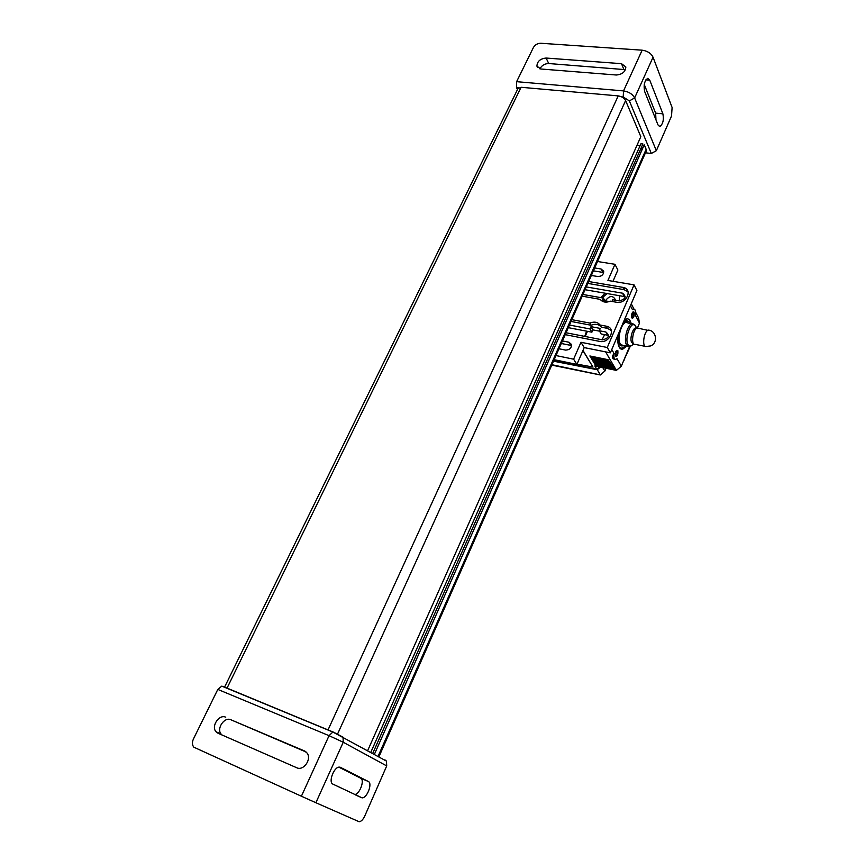 <?xml version="1.0" encoding="UTF-8"?>
<svg xmlns="http://www.w3.org/2000/svg" width="865" height="865" viewBox="0 0 865 865"><rect width="100%" height="100%" fill="white"/><g stroke="black" fill="none" stroke-linecap="round" stroke-linejoin="round"><path stroke-width="1.3" d="M370.89 752.118L640.954 143.752L642.89 143.958L372.826 753.177M637.062 145.136L640.187 145.482M640.933 152.305L639.267 152.121L640.933 152.305M374.491 754.096L644.252 144.812L646.133 149.277L646.144 151.267M333.068 732.039L227.041 688.107L521.087 87.279L618.216 95.896C621.74 96.458 624.206 98.005 625.611 100.556L640.824 136.681L367.776 750.388M224.554 687.156L517.897 88.717L521.087 87.279M227.041 688.107L224.5 687.253M641.095 148.001L642.544 148.672M315.887 802.731L301.398 796.232L329.057 735.672L332.863 732.028L333.587 732.201L343.027 737.153L343.243 742.246L315.887 802.731L359.18 821.75C361.213 821.49 363.062 819.598 364.738 816.095L386.72 765.925L386.439 761.092L384.893 759.848M340.496 767.363L339.383 767.114C333.998 766.704 328.062 782.349 332.949 784.144L362.089 797.865C367.095 798.233 372.772 783.225 368.306 781.473L340.237 767.244M223.538 686.853L221.786 686.129L217.807 689.416L193.403 739.056C191.987 742.267 192.127 744.97 193.803 747.176L301.398 796.232M225.743 717.215C219.223 713.928 210.898 726.254 215.99 731.714L217.969 733.217L296.706 767.742C303.561 771.266 312.038 759.027 306.989 752.961L304.458 750.939L230.901 719.777C224.392 716.501 216.142 728.763 221.213 734.201L222.035 735.001M306.167 752.042L230.901 719.777M354.542 794.502C359.591 794.643 365.073 779.916 360.64 778.176L338.896 767.158M642.468 148.845L641.019 148.174M640.414 149.764L641.992 149.937M645.463 152.813L651.334 153.473L656.34 150.694L634.629 97.94L653.053 57.209C651.053 53.273 647.42 50.927 642.144 50.181L623.535 90.912L516.61 81.678L516.47 87.516L518.751 87.711M517.508 89.506L516.47 87.516M641.354 147.428L642.836 148.023M641.787 150.391L640.338 149.71M653.053 57.209L672.105 107.509L671.521 116.04L656.34 150.694M655.973 119.846L655.638 113.142L644.252 84.478M516.61 81.678L533.413 47.51C535.089 44.742 537.565 43.326 540.809 43.261L642.144 50.181M625.482 69.665L548.734 63.534C544.701 63.621 541.76 65.394 539.901 68.854M540.787 68.995L536.927 66.151C537.154 61.393 540.214 58.69 546.107 58.041L621.502 63.675L625.849 66.994C625.449 71.806 622.259 74.487 616.269 75.006L540.787 68.995M644.652 91.506C643.43 85.181 644.447 80.802 647.712 78.358L649.756 80.164L662.893 113.823C663.996 119.921 662.968 124.149 659.833 126.506L657.995 124.917L644.652 91.506M585.14 336.485L587.443 331.338M594.655 267.945L601.11 269.015L603.716 271.242C603.662 274.637 601.683 276.411 597.802 276.53L591.346 275.448M593.379 270.832L602.916 272.41L601.11 269.015M561.32 343.492L570.922 345.416L568.943 342.226L571.505 344.454C571.56 348.13 569.559 350.011 565.494 350.087L558.985 348.768M562.445 340.94L568.943 342.226M609.338 301.582L602.44 300.36L603.424 298.09L604.895 300.793M599.542 331.176L592.882 329.9L591.887 332.192L589.995 328.96L591 326.667L600.299 328.43L599.294 330.744L601.153 333.976L607.695 335.231L605.857 331.998L599.294 330.744M591 326.667L592.882 329.9M582.945 294.478L603.424 298.09M611.944 301.453L612.69 299.733L619.221 300.89C625.622 299.247 626.725 296.684 622.53 293.203L586.275 286.921M628.12 291.829L624.065 289.634L587.832 283.406M611.317 330.473L607.425 328.343L601.316 327.186C598.915 324.202 595.52 323.564 591.13 325.251L571.041 321.445M566.056 332.755L602.473 339.858C608.917 338.258 610.041 335.642 605.857 331.998M589.995 328.96L569.462 325.035M588.665 281.525L622.897 287.375C633.31 288.737 626.617 304.437 616.486 302.253L610.387 301.171C605.976 302.869 602.581 302.274 600.202 299.366L582.199 296.165M591.13 325.251L589.865 323.078C594.277 321.38 597.672 322.029 600.072 325.013L601.316 327.186M573.614 359.191L580.977 342.291L607.284 347.492L610.366 352.834L584.199 347.6L576.901 364.414L573.614 359.191L555.99 355.558M610.366 352.834L636.899 290.521L634.056 284.866L607.284 347.492M634.056 284.866L607.922 280.455L614.95 264.312L617.88 270.021L612.971 281.309M597.499 261.5L614.95 264.312M600.072 325.013L606.192 326.159C616.659 327.705 609.814 343.773 599.64 341.394L565.223 334.647M571.83 319.672L589.865 323.078M606.192 326.159L607.425 328.343M622.897 287.375L624.065 289.634M622.53 293.203L624.281 296.554L585.054 289.71M591.887 332.192L568.305 327.651M584.199 347.6L580.977 342.291M623.319 288.196L625.979 288.661M554.173 359.689L576.901 364.414M625.265 296.868L624.281 296.554M608.614 335.534L607.695 335.231M638.229 328.181L637.408 328.03C632.964 328.116 630.466 345.276 635.018 344.367L645.236 346.346M627.417 322.656L626.217 322.386C621.481 322.191 616.94 338.702 620.313 343.902L622.876 345.503L627.882 346.292M636.662 328.278C633.58 325.64 629.147 338.496 631.742 342.627L633.602 343.697M624.79 319.769L628.996 321.618L629.623 323.164M625.125 345.859C622.768 348.541 620.724 348.854 618.994 346.789M627.99 322.796C626.682 321.002 625.071 321.002 623.168 322.775M618.421 333.912C617.567 343.21 619.243 347.114 623.47 345.6M633.872 312.027L633.029 311.865M633.613 313.411L634.196 313.519L634.056 312.297M632.737 313.281L632.023 313.152L632.758 313.26M582.902 350.574L592.968 367.041L577.009 364.154M590.979 357.623L609.23 361.365L610.117 362.586L591.595 358.813L590.871 357.602L609.22 361.343M592.936 360.878L611.652 364.727M593.92 362.489L612.852 366.392L613.728 367.603L594.536 363.657L593.812 362.467L612.842 366.371M553.589 361.008L592.32 368.36M597.715 369.366L596.958 369.225M618.183 340.518L619.34 340.745M598.396 357.699L598.072 358.467L600.851 358.499M599.294 361.808L599.715 360.835M599.856 360.5L600.267 359.537M600.418 359.18L598.072 358.467M575.506 365.084L567.126 363.646M618.529 342.443L619.459 341.426M630.282 346.281L623.535 360.943M606.062 368.263L604.895 371.009L602.743 367.582M600.386 374.859L604.895 371.009L600.332 374.913L551.946 364.727M600.375 374.978L551.773 365.127M553.514 361.181L597.293 369.733L600.332 374.913M597.293 369.733L600.396 367.095M622.822 323.586L623.005 324.71L622.843 323.532M618.118 339.826L618.724 339.75M624.216 359.332L624.552 359.905M599.532 358.175L600.959 358.445L600.526 358.932M611.771 349.525L613.955 353.331C613.512 358.597 614.539 360.381 617.026 358.694L621.33 366.198L629.655 346.433M630.434 305.713L632.499 309.681C634.899 308.189 635.872 310.048 635.397 315.271L639.473 323.11L637.397 328.03L647.809 330.322C643.592 332.171 641.96 347.416 646.058 346.508L650.588 345.935C658.179 343.146 656.567 330.873 648.49 330.095L649.323 330.268M631.666 317.866C633.613 318.212 634.413 316.341 634.045 312.276C632.099 311.919 631.299 313.79 631.666 317.866M615.404 356.239C617.426 356.456 618.237 354.553 617.826 350.52C615.804 350.282 614.993 352.196 615.404 356.239M618.053 334.766C617.134 344 618.616 348.854 622.508 349.341L626.779 346.119M631.18 323.51C630.326 320.277 628.909 318.72 626.92 318.839L624.249 320.212M614.885 359.267C612.074 359.018 611.76 357.04 613.955 353.331M605.608 351.882L616.399 370.404L621.33 366.198M619.632 342.172L618.962 343.762M618.064 338.356L619.243 339.88M619.437 334.42L618.378 334.214M619.967 331.717L619.318 331.814M633.677 317.012L632.953 316.882M639.473 323.11L638.554 317.898L635.58 312.168M616.399 370.404L594.817 365.938L596.861 369.312L599.65 366.933M595.596 365.279L596.58 364.435M596.926 364.143L597.888 363.322M598.256 363.008L599.229 362.175M599.499 361.851L599.921 360.878M600.061 360.543L600.472 359.581M600.624 359.224L601.045 358.24M612.182 365.463L604.516 363.268M604.181 362.803L603.608 361.635M619.773 332.56L619.372 331.825M633.937 308.989L631.245 303.799M631.374 315.693L631.937 315.79M633.45 316.071L634.002 316.168M634.337 313.562L633.634 313.444M631.634 314.211L632.174 314.309M633.775 311.919L633.158 311.811M632.51 309.67L633.18 309.151M596.861 369.312L553.654 360.856M594.785 364.068L614.031 368.036L614.918 369.269L595.498 365.257L594.785 364.068M592.839 360.856L611.631 364.706L612.528 365.938L593.563 362.046L592.839 360.856M591.855 359.235L610.43 363.03L611.317 364.273L592.579 360.435L591.855 359.235M589.876 355.969L607.998 359.656L608.906 360.91L590.611 357.18L589.876 355.969M582.988 350.39L593.012 367.16M624.335 323.261L623.784 322.234M612.582 356.304L613.253 357.461L612.582 357.905M612.766 355.612L613.772 354.855M627.266 321.975L627.46 322.677M620.519 347.989L619.978 348.281M612.885 355.288L613.901 353.634M617.361 351.612C617.707 358.867 613.782 351.979 617.361 351.612M632.131 316.795C635.58 316.633 631.839 309.497 632.131 316.795M602.116 297.863L607.122 293.559M605.316 300.869C609.576 295.343 613.036 295.138 615.707 300.263M619.329 295.689L619.372 300.912M600.97 297.657L605.154 293.213M584.675 336.388L586.632 331.176M590.546 327.694L591.357 327.273M604.613 334.636L602.072 339.783M378.167 756.129L646.133 149.277M337.599 733.963L625.611 100.556M328.073 729.844L618.216 95.896M386.72 765.925L343.243 742.246L329.057 735.672L217.807 689.416M333.295 732.082L222.565 686.334M305.129 751.285L304.458 750.939M360.64 778.176L368.306 781.473M629.363 100.902L634.629 97.94C632.553 94.09 628.855 91.744 623.535 90.912L623.211 97.01L629.363 100.902L651.334 153.473M621.621 96.869L623.211 97.01M546.107 58.041L548.734 63.534M621.502 63.675L623.816 69.319M649.756 80.164L645.874 79.85M662.893 113.823L655.638 113.142M631.699 345.546L629.039 346.476L626.552 344.897C623.287 339.804 627.741 323.586 632.337 323.769L633.623 324.105M635.58 328.051L635.721 329.057M633.018 342.627L632.51 343.513M633.742 343.859L632.099 345.221C630.444 346.606 629.082 346.411 628.012 344.627C624.314 338.756 630.877 320.612 635.029 325.164L636.272 327.403M626.736 322.504L626.184 321.466M606.322 364.252L605.9 363.549M605.641 363.105L604.927 361.905M604.678 361.483L603.975 360.294M603.716 359.851L603.002 358.64M379.011 756.594L646.296 150.932M386.439 761.092L332.863 732.028L221.786 686.129M221.213 734.201L215.99 731.714M355.947 795.173L362.089 797.865M536.927 66.151L537.576 67.492M659.833 126.506L659.292 126.452M636.748 328.235L635.029 325.164L626.217 322.386M631.374 315.779L632.683 318.266M601.672 358.37L602.386 359.581M602.646 360.024L603.348 361.213M615.134 353.634L615.707 354.628M616.14 355.396L616.702 356.391M620.919 349.028L622.508 349.341"/></g></svg>
